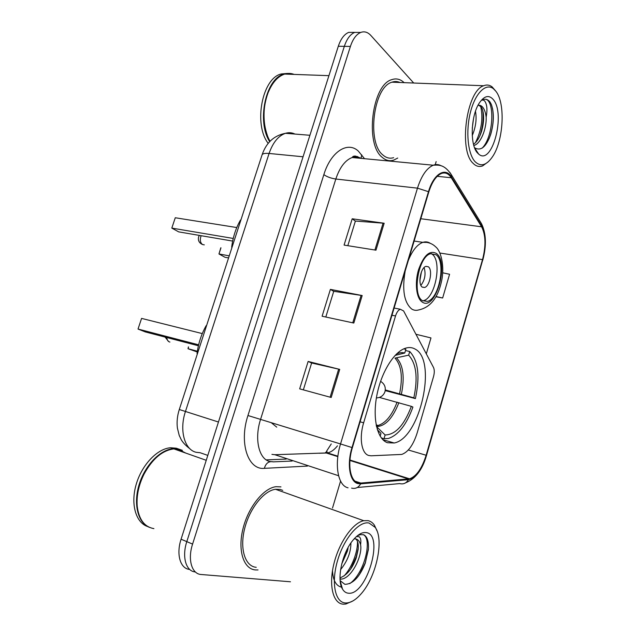 <?xml version="1.0" encoding="UTF-8"?>
<svg xmlns="http://www.w3.org/2000/svg" width="636" height="636" viewBox="0 0 636 636"><rect width="100%" height="100%" fill="white"/><g stroke="black" fill="none" stroke-linecap="round" stroke-linejoin="round"><path stroke-width="0.95" d="M368.697 455.471L371.098 455.797L401.737 454.43C408.209 452.124 413.376 444.882 417.232 432.711L433.537 376.576C434.547 372.768 434.531 369.723 433.49 367.425L403.598 310.932L400.322 309.255C398.311 310.05 396.705 312.276 395.52 315.957L363.641 422.805C358.974 437.862 361.558 453.555 368.697 455.471M387.435 442.72L394.193 442.998C420.181 438.307 437.504 359.897 415.006 349.021C412.247 347.447 409.194 347.145 405.848 348.099C394.352 351.279 381.346 371.917 376.878 395.202C372.322 418.48 377.283 439.245 387.435 442.72M266.222 459.876L286.184 459.081M325.378 452.752L326.721 451.409M271.421 422.821L276.732 427.146M185.569 390.218L254.941 176.816M354.737 32.388L348.679 32.388C344.235 34.265 340.777 38.891 338.304 46.261L181.077 539.201C176.021 554.393 180.314 568.822 189.663 569.419M413.702 83.022L370.804 35.409C367.743 32.102 364.388 31.108 360.739 32.428C356.327 34.328 352.885 38.995 350.404 46.436L192.581 544.09L186.801 541.634C181.721 556.929 186.006 571.422 195.347 571.947C186.006 571.422 181.721 556.929 186.801 541.634L344.33 46.349L186.801 541.634L181.077 539.201M348.679 32.388L354.689 32.404C350.253 34.296 346.803 38.947 344.33 46.349C346.803 38.947 350.253 34.296 354.689 32.404L360.755 32.428M255.434 569.943L258.033 569.943L255.434 569.943C243.556 569.053 237.546 550.458 242.968 528.818C248.247 507.186 263.503 488.202 275.921 486.699C263.503 488.202 248.247 507.186 242.968 528.818C237.546 550.458 243.556 569.053 255.434 569.943M382.22 157.338C385.766 160.455 389.55 161.393 393.589 160.161L397.731 158.054L393.589 160.161C389.55 161.393 385.766 160.455 382.22 157.338C364.778 144.332 371.925 84.668 391.856 79.619C371.925 84.668 364.778 144.332 382.22 157.338M358.148 482.843C350.19 481.142 347.224 464.248 352.368 447.68L428.799 191.977C431.987 181.96 436.193 175.79 441.424 173.477C445.303 172.118 448.587 173.541 451.266 177.746L481.611 226.798C485.729 234.962 486.031 245.901 482.517 259.623L426.136 455.257C421.962 468.486 416.437 476.34 409.552 478.813L360.819 483.066L358.148 482.843M357.925 483.599L360.66 483.829L408.415 479.671C415.809 477.898 421.811 469.789 426.422 455.368L482.764 259.838C486.365 245.782 486.055 234.573 481.842 226.209L451.52 177.11C445.605 166.664 433.617 173.708 428.481 191.69L351.994 447.553C346.707 464.55 349.76 481.873 357.925 483.599M347.805 245.687L355.397 221.058L384.168 223.244L352.201 218.784L344.076 245.091L375.971 250.179L384.168 223.244M355.373 221.137L352.201 218.784M303.348 389.868L311.632 362.989L339.727 369.389L308.134 361.447L299.667 388.858L331.189 397.484L339.727 369.389M311.624 363.021L308.134 361.447M325.807 317.03L333.741 291.296L362.178 295.541L330.394 289.38L322.102 316.227L353.815 323.048L362.178 295.541M333.725 291.352L330.394 289.38M280.953 486.882L275.921 486.699L280.953 486.882M404.114 82.648C400.402 79.126 396.308 78.117 391.856 79.619C396.308 78.117 400.402 79.126 404.114 82.648M192.581 544.09C187.453 559.561 191.794 574.149 201.199 574.507L290.461 581.781M332.517 508.037L340.57 481.094M435.231 164.676L436.153 161.6M435.954 296.766L442.648 298.006L449.58 274.267L442.68 272.804M426.311 353.862L430.97 337.931L415.944 334.266M442.648 298.006L436.081 296.535M398.367 82.426L397.595 81.734L398.367 82.426M369.071 523.038C359.237 520.733 344.171 538 337.637 560.3C330.943 582.584 335.029 602.737 345.618 602.976C350.452 603.071 355.532 600.13 360.835 594.159C376.313 577.257 384.414 539.559 375.184 527.371L369.071 523.038M377.061 531.004L374.421 525.193C372.704 522.705 370.573 521.186 368.021 520.638L363.72 520.701C352.901 522.76 339.067 542.325 333.844 564.045C328.494 585.772 333.177 603.914 343.488 604.184L345.817 604.041L352.726 601.044M282.742 490.364L280.166 489.45L275.515 489.283C263.868 490.682 249.582 508.466 244.621 528.715C239.526 548.963 245.106 566.43 256.236 567.32M182.349 450.336L179.535 449.35L173.89 448.897C162.426 450.36 152.497 458.731 144.094 474.027C138.735 484.863 136.438 495.555 137.201 506.097C138.823 519.389 144.388 526.902 153.904 528.627M185.72 453.07L179.106 449.636L174.582 449.143M144.094 474.027L144.022 474.058C139.809 482.486 137.495 491.048 137.074 499.761M181.753 450.129L178.939 449.143L173.294 448.69C160.351 449.517 145.032 465.17 139.133 484.584C133.131 503.974 137.933 522.895 149.404 527.347M179.018 449.167L176.283 448.205L170.631 447.752C157.458 448.555 141.884 464.685 136.191 484.401C130.38 504.102 135.842 522.895 147.822 526.6M350.921 542.961C350.897 552.263 347.455 561.151 340.586 569.641M347.415 551.11L348.019 548.383L347.415 551.11L341.691 564.068M340.022 578.673L341.127 579.126C351.366 578.688 362.52 556.023 360.652 545.132L360.572 544.694C359.65 541.292 358.012 539.368 355.651 538.899C357.806 540.552 358.64 544.074 358.155 549.448L356.279 557.78C352.439 568.489 347.01 575.19 339.998 577.885M341.127 579.126L340.157 579.158M355.651 538.899L354.125 538.875M340.141 580.636L344.839 584.309C352.813 584.238 359.642 577.154 365.303 563.051L368.435 548.757C368.753 541.157 367.163 536.49 363.665 534.757L360.342 534.638L357.384 535.75M348.48 593.221C366.765 595.542 384.454 534.582 366.264 532.61C362.218 531.99 357.822 534.494 353.06 540.115C342.16 552.724 336.349 579.778 342.534 589.127C344.052 591.671 346.032 593.03 348.48 593.221M356.502 536.506L359.221 536.784C360.747 537.881 361.192 540.513 360.572 544.694M363.243 534.645C372.656 538.692 364.587 573.29 349.721 583.649M357.448 541.284C358.06 551.237 351.883 567.813 343.997 576.001M368.387 549.568L365.207 562.971L359.451 574.594M341.985 587.259C336.182 586.177 333.018 580.628 332.501 570.619M358.235 548.439L356.232 556.794L350.778 568.886M348.019 547.66L341.794 563.909M385.305 389.948L413.829 397.842C418.059 377.776 416.326 363.554 408.654 355.166L409.735 351.509L405.482 350.539M411.349 406.348L412.923 407.064C406.539 424.657 398.351 435.127 388.373 438.474L384.017 438.721L385.122 434.968C395.457 434.754 404.194 425.214 411.349 406.348L379.398 397.428M206.151 325.68C201.326 334.234 198.297 343.567 197.049 353.68M409.735 351.509C418.265 360.723 420.15 376.417 415.403 398.589L385.217 390.591M395.091 355.413L404.758 353.004L405.848 349.315L403.741 348.886M384.017 438.721L381.338 437.934M404.758 353.004C402.159 352.265 399.376 352.622 396.395 354.085M415.403 398.589L413.829 397.842M408.654 355.166L394.988 358.132C401.427 365.215 402.962 377.045 399.599 393.636M376.528 426.629L385.122 434.968M377.363 429.753L380.996 433.418L380.177 436.201M198.408 345.777L145.31 331.92L138.02 329.05L141.582 318.398L138.02 329.05L198.631 344.823M141.582 318.398L202.28 333.59M188.574 346.986L188.01 348.711L197.375 351.207M188.423 346.946L188.01 348.711L197.263 351.994M495.802 91.163L493.401 88.698C485.856 82.664 475.203 93.166 470.417 112.349C465.552 131.445 467.889 154.127 475.1 161.695C480.657 166.982 486.381 165.432 492.288 157.044C503.497 141.295 505.755 103.247 495.802 91.163M495.738 91.075L492.129 86.894C489.513 84.898 486.699 84.516 483.662 85.749C466.482 90.861 458.492 150.398 472.993 163.206C475.935 166.282 479.154 167.181 482.652 165.885L488.368 161.703M399.869 82.481C397.349 81.329 394.733 81.225 392.015 82.179C373.356 86.894 366.606 142.71 382.936 155.009C386.267 157.951 389.836 158.841 393.644 157.68M294.134 74.412C291.065 73.219 287.917 73.108 284.697 74.07C277.86 76.368 272.367 82.481 268.217 92.427C261.945 107.715 262.867 129.156 270.054 141.256M292.465 74.348L285.771 74.11M270.205 88.07L268.114 92.625C262.803 107.404 262.581 121.762 267.446 135.691M289.142 73.418L284.077 74.046C265.729 78.133 256.475 121.619 269.688 141.637M290.731 74.285L289.356 73.824M287.432 73.426L281.271 73.951C262.072 78.148 253.374 124.561 268.193 143.362M475.482 111.316C476.881 118.948 475.808 127.033 472.246 135.563M473.558 118.439L472.27 128.226M473.804 145.413L474.035 145.437C480.689 143.784 486.5 128.901 486.182 117.7L486.158 117.127C485.634 112.771 484.521 109.503 482.811 107.317C481.38 105.584 479.759 104.948 477.946 105.417M478.876 105.258L481.404 107.246L482.271 108.955C484.274 114.973 484.052 122.43 481.595 131.326C479.528 137.67 476.825 141.987 473.502 144.285M474.575 147.751C480.864 151.416 486.246 146.972 490.722 134.403C493.973 122.812 494.188 112.85 491.366 104.519L490.03 102.022C487.963 99.462 485.61 98.691 482.978 99.709L481.977 100.218C483.893 99.614 485.348 101.116 486.349 104.725C487.176 107.81 487.112 111.944 486.158 117.127M477.628 153.093L478.646 154.071C491.994 166.33 505.938 114.162 493.321 99.606C488.941 94.581 484.235 95.774 479.202 103.183C470.64 116.07 469.861 145.58 477.628 153.093M485.101 99.264C494.848 99.264 494.061 136.255 482.168 148.124M480.697 106.339C483.281 118.24 481.532 130.348 475.458 142.663M492.502 108.382C493.989 116.563 493.305 125.451 490.428 135.055L489.052 138.815M482.748 110.402C483.67 117.747 482.955 125.467 480.617 133.56L479.767 136.08M422.479 300.677L427.416 301.4C439.341 298.737 446.226 261.674 436.034 254.726L430.532 253.748C418.44 256.483 411.874 295.025 422.479 300.677M422.717 300.836L423.473 300.653C435.445 298.014 442.306 261.054 432.059 254.106L431.248 253.557M240.503 220.016C235.892 228.038 232.943 237.085 231.679 247.173M232.657 241.076L178.684 231.87L171.807 228.101L175.274 217.75L171.807 228.101L233.245 238.444M175.274 217.75L236.775 227.545M220.97 247.817L218.959 253.963L228.88 255.775M220.819 247.786L218.959 253.963L224.985 257.27L228.197 257.858M422.288 287.138L424.57 287.488C429.904 286.311 432.917 269.704 428.314 266.77L425.929 266.373C420.555 267.565 417.606 284.467 422.288 287.138M420.897 285.341C424.959 279.935 426.025 274.013 424.101 267.565M421.437 271.882L419.903 280.397M395.52 315.957L391.959 315.233M363.641 422.805L360.103 421.795M294.945 134.061C291.932 132.574 288.792 132.32 285.508 133.298C278.369 135.786 272.892 142.512 269.084 153.459L185.45 411.508C179.082 430.262 184.583 449.898 196.238 452.299L200.117 452.721L207.805 455.4M218.458 422.018L179.296 409.505L262 155.097M338.304 46.261L350.404 46.436M309.915 135.277L285.508 133.298C274.06 135.484 266.261 142.647 262.104 154.786C262.787 153.554 265.109 153.109 269.084 153.459L303.054 156.782M354.832 157.776L355.23 156.019M307.419 466.093L264.361 468.342C248.056 470.203 238.842 442.926 247.953 415.523L323.843 174.661C327.023 176.856 331.022 178.311 335.824 179.026L260.537 419.49C254.177 438.927 258.9 459.144 269.72 461.474L273.337 461.855L292.131 461.044M323.843 174.661C330.8 151.638 347.654 140.961 358.354 151.106L364.523 158.698M361.685 154.802L361.065 158.364C358.251 156.806 355.301 156.528 352.169 157.521C345.197 160.153 339.751 167.324 335.824 179.026L417.47 188.153C421.453 175.735 426.716 168.087 433.267 165.217C436.113 164.16 438.776 164.374 441.257 165.861M351.573 488.114C355.452 489.06 358.481 487.637 360.66 483.829M328.255 452.737L327.691 453.436M357.551 156.543L358.728 158.149M405.689 482.78C415.507 478.821 422.447 469.702 426.51 455.44L426.422 455.368M482.764 259.838L426.518 455.424M481.842 226.209L481.508 223.705L480.347 221.821M357.233 487.526L399.678 483.591C403.415 484.529 406.332 483.225 408.415 479.671M451.52 177.11L451.21 174.502L449.843 172.388M428.481 191.69L417.47 188.153L340.538 443.96L351.994 447.553M348.059 487.812C337.962 485.825 334.051 464.709 340.538 443.96L247.953 415.523M264.361 468.342C265.888 463.103 268.877 460.941 273.337 461.855M482.517 259.623L439.858 253.033M481.611 226.798L420.801 218.728M451.266 177.746L437.234 176.307M271.922 454.374L274.808 454.708L327.429 452.904C330.871 452.276 334.21 449.922 337.454 445.844M360.819 483.066L355.087 481.182M338.583 475.736L274.808 454.708M408.558 478.972L349.935 460.464M337.843 456.64L326.355 453.015L319.161 453.253M426.136 455.257L408.32 449.994M361.105 295.358L352.749 322.826M338.662 369.126L330.124 397.19M383.079 223.125L374.906 250.004M376.329 425.723L378.118 425.468C385.75 423.027 392.078 415.244 397.103 402.111M401.396 394.137C404.814 377.291 403.272 365.279 396.753 358.108M376.512 426.573C385.305 426.271 392.762 418.289 398.899 402.62M169.899 342.049L169.271 341.882C167.809 341.222 167.006 339.775 166.855 337.541M436.407 253.462C429.682 249.916 423.735 255.33 418.552 269.688C414.553 282.964 416.334 298.228 422.097 301.965C435.326 312.006 449.7 262.811 436.407 253.462M408.384 260.283C412.446 250.409 417.272 244.431 422.868 242.348L426.836 242.411C430.27 242.96 433.211 244.447 435.668 246.855C440.947 250.902 444.922 266.349 441.495 281.414C437.838 298.061 430.206 307.578 418.599 309.955C416.119 310.678 413.805 310.36 411.659 308.993C404.106 302.529 401.952 289.849 405.196 270.96M414.131 241.044L422.868 242.348C425.556 241.489 428.012 241.807 430.262 243.31M204.307 244.86L202.558 244.55C200.443 242.976 199.847 240.384 200.769 236.767L201.199 235.71M382.808 439.659L394.193 442.998M400.322 309.255L394.113 308.031M190.084 448.929C185.943 445.772 183.017 442.736 181.308 439.818L179.217 435.406L177.404 428.084C176.649 421.994 177.285 415.801 179.296 409.505M358.919 157.362C355.333 155.629 353.091 155.685 352.169 157.521L433.267 165.217C439.54 164.859 444.485 164.74 451.21 174.502L481.508 223.705C486.214 233.404 486.643 245.536 482.796 260.092M360.739 32.428L354.689 32.404M409.552 478.813L349.975 460.019M337.899 456.211L327.429 452.904L326.705 450.98L331.261 443.936M275.515 489.283L363.72 520.701M173.89 448.897L206.247 460.305M170.631 447.752L173.294 448.69M340.188 581.073L342.534 589.127M375.184 527.371L374.421 525.193M356.232 556.794L356.279 557.78M376.162 424.912L378.118 425.468L376.417 426.136M384.963 391.689C385.973 387.276 384.51 383.818 380.574 381.33M376.385 397.945C380.63 397.699 383.484 395.632 384.947 391.744M165.066 337.08L168.627 341.532M493.401 88.698L492.129 86.894M392.015 82.179L483.662 85.749M284.697 74.07L328.931 75.66M281.271 73.951L284.077 74.046M474.639 147.926L478.646 154.071M490.722 134.403L490.428 135.055M480.617 133.56L481.595 131.326M423.473 300.653L427.416 301.4M422.193 287.059L424.57 287.488M199.354 235.4L198.631 236.838C197.804 240.408 199.092 242.968 202.494 244.51"/></g></svg>
